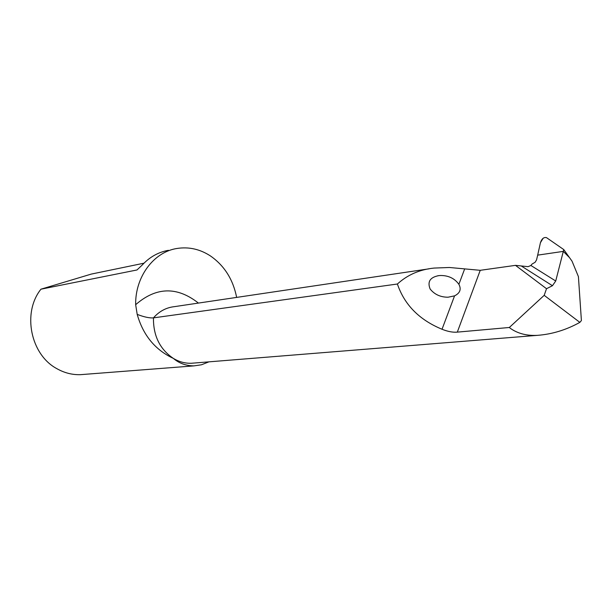 <?xml version="1.0" encoding="UTF-8"?>
<svg xmlns="http://www.w3.org/2000/svg" width="612" height="612" viewBox="0 0 612 612"><rect width="100%" height="100%" fill="white"/><g stroke="black" fill="none" stroke-linecap="round" stroke-linejoin="round"><path stroke-width="0.92" d="M143.981 263.191L91.333 274.077L40.95 289.193C22.063 312.747 30.531 354.662 56.862 368.669C64.367 372.915 72.239 374.919 80.478 374.666L84.028 374.391M194.065 363.046L191.349 363.26C185.076 363.452 179.087 361.837 173.372 358.41C155.173 349.911 143.116 335.238 137.195 314.384L135.657 304.692C156.152 286.852 177.075 286.309 198.426 303.078M236.645 297.401C233.088 279.485 224.382 265.685 210.528 256C200.002 249.138 188.817 246.628 176.983 248.472C153.803 251.96 135.145 276.693 135.657 304.692M168.461 250.308C158.431 252.106 149.718 256.979 142.313 264.935L137.011 269.946M40.95 289.193L136.828 269.999M440.548 275.499L438.865 275.622C430.098 277.228 427.191 281.696 430.144 289.025C434.528 294.487 440.502 297.218 448.053 297.21L454.555 295.864C460.048 293.117 461.486 289.269 458.885 284.312C454.594 278.399 448.481 275.461 440.548 275.499M137.195 314.384C144.05 317.016 149.466 318.179 153.451 317.873C153.237 335.766 159.877 349.276 173.372 358.41C179.163 363.329 186.033 365.815 193.989 365.877L201.447 364.79L208.944 361.845M397.395 284.014C404.433 304.791 419.312 319.869 442.032 329.256C447.839 331.582 452.934 332.53 457.317 332.125L480.236 270.313L449.415 267.49L434.206 268.064C419.855 269.448 407.584 274.765 397.395 284.014L153.451 317.873C159.212 311.332 166.12 307.607 174.168 306.681L429.096 268.821M546.516 288.711L552.46 285.712L555.727 281L563.3 251.387L569.504 257.621L572.036 261.171L578.417 276.624L581.4 320.573L579.855 322.379C566.284 329.906 552.169 334.228 537.512 335.345C527.1 335.904 518.219 333.693 510.867 328.698L509.322 327.489L544.19 295.336L546.516 288.711L515.488 265.356L480.236 270.313M515.488 265.356L528.079 266.664L530.91 265.493L532.035 264.07L535.11 262.288L536.54 259.924L537.68 255.135L563.3 251.387L537.68 255.135L563.3 251.387L563.759 249.581L546.508 237.64C543.808 237.028 541.781 238.718 540.427 242.712L537.68 255.135L540.427 242.712L543.15 238.252M509.322 327.489L457.317 332.125M544.19 295.336L579.855 322.379M563.759 249.581L569.504 257.621L563.3 251.387L563.759 249.581L546.508 237.64M442.032 329.256L454.555 295.864M458.885 284.312L464.569 269.158M552.46 285.712L521.669 266.235M530.91 265.493L555.727 281M437.756 275.775L438.865 275.622M80.478 374.666L193.989 365.877M537.512 335.345L194.54 363.008"/></g></svg>
